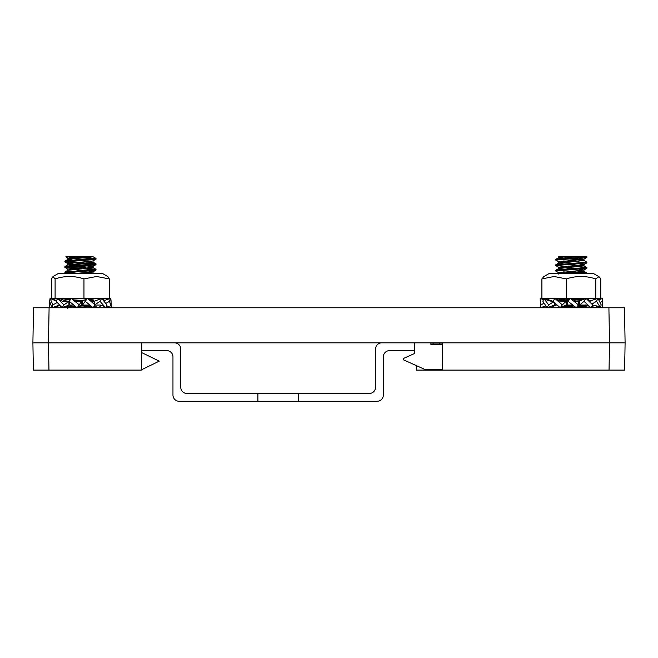 <?xml version="1.0" encoding="UTF-8"?>
<svg xmlns="http://www.w3.org/2000/svg" width="658" height="658" viewBox="0 0 658 658"><rect width="100%" height="100%" fill="white"/><g stroke="black" fill="none" stroke-linecap="round" stroke-linejoin="round"><path stroke-width="0.99" d="M33.377 370.1L32.9 342.834L33.377 370.1L48.955 370.1L48.478 342.834L32.9 342.834L33.509 307.763L624.491 307.763L625.1 342.834L624.623 370.1L416.275 370.1L416.275 365.577M49.095 307.763L48.478 342.834L625.1 342.834M442.645 369.327L424.616 369.327L403.609 359.893L403.609 358.413L414.515 353.519L414.515 350.624L389.585 350.624A6.235 6.235 0 0 0 383.351 356.858L383.351 395.039A6.235 6.235 0 0 1 377.116 401.273L179.198 401.273A6.235 6.235 0 0 1 172.964 395.039L172.964 356.858A6.235 6.235 0 0 0 166.729 350.624L141.791 350.624L141.791 342.834L141.322 370.1L48.955 370.1M141.626 352.565L159.244 361.143L141.322 369.87M442.184 342.834L442.653 370.1M430.883 344.002L442.201 344.002M430.883 342.834L430.883 344.389L442.209 344.389M298.419 401.273L298.419 393.476L369.327 393.476A6.235 6.235 0 0 0 375.562 387.249L375.562 349.061A6.235 6.235 0 0 1 381.788 342.834L414.515 342.834L414.515 350.624M141.791 342.834L174.518 342.834A6.235 6.235 0 0 1 180.753 349.061L180.753 387.249A6.235 6.235 0 0 0 186.987 393.476L298.419 393.476M257.895 401.273L257.895 393.476M94.801 264.253L64.912 261.95L64.92 261.119L71.845 260.329L95.986 258.512L77.817 256.941M64.846 261.876L93.436 259.647L95.953 259.219L96.019 258.462M94.801 258.8L65.89 256.727L80.802 256.727L67.823 258.175L83.048 259.671M74.033 256.727L67.429 256.727M94.801 269.706L64.912 267.403L64.92 266.572L71.845 265.783L96.019 263.924L66.063 261.53M64.846 267.329L93.436 265.108L95.953 264.672L96.019 263.924M69.707 273.489L64.912 272.856L64.92 272.025L95.986 269.426L88.188 268.464M77.817 267.855L66.063 266.984M64.846 272.782L93.436 270.561L95.953 270.125L96.019 269.377M81 273.489L66.063 272.437M95.509 307.763L95.945 307.475L93.6 307.056M92.054 306.908L88.188 306.644M83.056 307.023L78.697 306.768M75.645 306.595L66.697 305.929M66.672 301.15L64.879 300.106L64.92 299.3L71.245 298.551M71.475 298.535L73.277 298.428M64.846 300.056L70.686 299.267M72.265 299.168L84.923 298.428M95.953 259.219L92.984 260.938L67.799 263.578L83.048 265.125M95.953 264.672L92.984 266.391L67.799 269.032L83.048 270.578M88.23 270.964L93.066 271.762L93.041 273.177L91.89 273.489M95.953 270.125L92.984 271.853L75.292 273.489M90.212 298.428L93.041 299.086L89.093 299.744M84.388 300.106L74.247 300.846M89.718 305.139L80.095 305.871M75.201 306.225L67.799 307.212L70.274 307.763M67.881 258.216L65.89 256.727M93.066 256.76L80.802 256.727L93.041 256.809L67.889 259.392L72.676 260.28M89.439 261.53L93.041 262.262L67.889 264.845L72.676 265.733M77.808 266.112L93.041 267.716L67.889 270.298L64.92 272.025M89.439 272.437L93.066 273.128M72.265 298.428L72.676 298.461M89.439 299.711L93.066 300.393L90.483 300.961M89.439 305.164L89.949 305.213M91.355 306.299L77.702 307.409M76.756 307.475L72.849 307.763M109.302 278.918L107.879 276.582L102.525 273.489L58.34 273.489L52.985 276.582L51.563 278.918L51.563 298.428L109.302 298.428L109.302 278.918L96.627 276.483L83.961 278.918C74.37 275.718 64.747 275.718 55.099 278.918L52.985 276.582M55.099 298.428L55.099 278.918M83.961 278.918L83.961 298.428M555.747 260.083L555.821 259.326L557.597 258.972C563.939 258.216 586.623 257.484 586.878 256.727L586.854 257.426L555.747 260.083L558.782 261.876L573.949 263.332M573.957 267.049L555.813 265.61L555.821 264.779L586.911 262.147L583.885 260.329L558.79 263.052L563.569 263.94M555.747 265.536L586.854 262.879L586.92 262.123M555.747 270.989L586.854 268.332L583.885 270.06L558.782 272.782L555.755 271.014L555.821 270.232L557.597 269.879L586.911 267.609L568.718 266.062M586.854 268.332L586.92 267.576M584.765 273.489L586.911 273.062L585.069 272.601L568.718 271.515M585.702 273.374L563.544 271.902M560.698 307.763L575.125 306.899M577.115 306.784L586.911 305.789L582.042 305.049M571.958 307.763L575.939 307.533M576.474 307.508L586.92 306.447M585.702 306.102L578.283 305.485M579.106 261.218L568.718 260.609M573.957 261.596L563.544 260.987M583.136 299.678L570.98 298.921M569.812 298.847L562.549 298.428M581.804 300.254L571.901 299.653M569.038 299.489L556.068 298.428M573.044 305.172L570.807 305.049M586.878 256.727L560.048 256.727L573.949 257.878M579.122 258.265L583.885 259.145L558.782 261.876M579.122 263.718L583.885 264.598L558.7 267.238L573.949 268.785M579.122 269.171L583.967 269.969L583.959 271.351L561.208 273.489M558.782 272.782L563.626 273.489M573.727 298.428L570.626 298.65M570.009 298.691L558.7 299.966L567.155 301.027M563.478 306.209L573.949 306.965M579.122 307.352L582.774 307.763M583.169 256.727L565.79 256.727L558.7 257.697L558.7 256.727L562.5 256.727M558.7 257.697L563.569 258.487M568.718 258.865L583.885 260.329M568.718 264.319L583.885 265.783L586.854 267.502M583.967 264.508L583.959 265.898L558.79 268.505L563.569 269.393M583.695 298.428L572.205 299.9M568.183 300.188L559.111 301.109M573.176 305.287L564.013 305.954M558.864 306.653L556.931 307.763M598.961 276.689L593.426 273.489L549.241 273.489L543.714 276.689L541.904 278.918L541.904 298.428L600.762 298.428L600.762 278.918L598.961 276.689L595.761 278.918C585.974 275.718 576.169 275.718 566.332 278.918L554.118 276.483L541.904 278.918M595.761 298.428L595.761 278.918M566.332 278.918L566.332 298.428M110.972 300.805L111.424 307.763L109.508 301.298L110.248 298.428L110.972 300.805M103.75 300.78L110.248 298.428M111.424 307.763L106.571 305.682M82.258 301.15L82.258 305.049L82.489 301.15L74.601 301.142L79.388 304.893L81.378 301.15L81.378 305.049L81.518 301.15M94.497 303.412L94.497 301.15L90.697 301.15M69.403 302.351L69.403 305.049L68.925 305.049L68.925 301.15L63.768 301.15C62.905 301.693 60.873 300.788 57.665 298.444L63.958 304.893L69.312 301.15M105.732 303.396L109.508 301.298M89.932 305.049L89.019 305.049L90.557 305.6L85.244 301.298L87.465 298.428L95.106 304.893L93.576 301.15M82.258 305.049L81.518 305.049M82.489 301.15L87.465 298.428M93.962 301.15L93.962 302.096M94.497 301.15L101.702 298.428L106.892 304.893L105.625 307.763L104.721 307.039C102.426 305.501 100.542 304.843 99.07 305.049L95.007 305.049M110.33 298.65L110.799 298.428L111.103 301.372M102.459 299.234L103.216 298.428L104.696 301.298M90.944 301.15L89.521 298.428L88.501 299.25M66.359 301.15L59.162 298.428L58.439 299.193M49.712 301.611L49.284 304.893L50.46 304.218M56.522 300.566L50.617 298.428M56.284 301.06L50.066 298.428L52.936 304.893L57.238 302.466M73.811 305.049L69.403 305.049M69.921 305.049L69.205 301.298L71.335 298.428L74.601 301.142M85.244 301.298L82.489 305.049L89.019 305.049M95.106 304.893L93.074 307.763L90.557 305.6M95.023 304.687L100 301.298L101.702 298.428M105.625 307.763L100 301.298M109.368 306.883L108.924 307.763L106.103 306.76M101.184 305.279L98.782 307.763L94.357 306.011M91.659 301.298L89.521 298.428M66.507 306.011L67.79 307.763L67.47 306.019M67.79 307.763L69.509 306.307M54.762 306.76L55.239 307.763L57.863 305.649M49.284 304.893L49.44 307.763L51.497 306.883M52.936 304.893L51.941 307.763L49.638 301.298L50.066 298.428M51.941 307.763L59.491 305.065M63.958 304.893L62.082 307.763L56.169 301.298L57.649 298.428M62.082 307.763L68.925 305.049M79.388 304.893L77.142 307.763L81.378 305.049M77.142 307.763L69.205 301.298M599.257 300.805L601.173 304.893L600.441 307.763L596.551 301.298L597.809 298.428L599.257 300.805M566.966 301.15L566.966 305.049L566.242 305.049L566.242 301.15L567.007 301.15L570.33 298.428L578.456 304.893L578.678 301.15L586.039 298.428L592.677 304.893L589.461 301.15L597.809 298.428M600.441 307.763L597.283 306.06L592.595 305.049M579.328 301.15L579.328 305.049L578.678 305.049L578.678 301.15L573.702 301.15M589.461 301.15L588.918 301.15M553.107 301.15L550.804 301.15L545.91 299.727L543.853 298.428L548.616 304.893L553.411 301.899M566.242 305.049L565.921 301.15L559.744 301.15L556.536 299.925L562.327 304.893L566.242 301.15M590.201 301.15L590.201 302.006M591.929 304.029L596.551 301.298M567.007 301.15L566.966 305.049M579.731 301.15L579.328 305.049M592.175 304.44L592.677 304.893L590.974 307.763L584.016 301.298L586.039 298.428M598.755 299.908L602.489 298.428L602.506 303.749L602.489 298.428M598.114 298.872L598.813 298.428L599.282 299.694M587.512 299.752L587.775 298.428L586.952 299.168M575.66 301.15L573.982 299.777M573.085 299.045L572.452 298.518M562.944 301.15L559.489 299.661M552.473 301.15L544.857 298.428M543.385 299.694L540.185 298.428L540.991 304.893L544.026 303.223M540.185 298.428L540.555 307.763L545.679 305.838M555.212 304.687L554.612 305.049L554.612 303.757M557.12 305.049L555.212 305.049M555.451 305.049L553.016 301.298L554.891 298.428L556.536 299.925M578.456 304.893L576.244 307.763L568.076 301.298L567.007 305.049L572.888 305.049M584.016 301.298L579.731 305.049L585.464 305.049C585.842 304.596 587.397 305.23 590.136 306.949M568.076 301.298L570.33 298.428M576.4 307.566L578.678 305.049M600.112 302.54L602.333 301.298M602.506 303.749L602.111 307.763L600.606 307.196M596.954 305.896L595.539 307.763L591.813 306.414M589.65 301.298L587.775 298.428M582.478 307.763L581.302 307.212M580.052 306.612L578.102 305.69M566.933 307.376L569.639 305.164M550.853 306.414L551.7 307.763L552.852 305.69M551.7 307.763L552.539 306.949C555.278 305.23 556.832 304.596 557.203 305.049M542.06 307.196L542.225 307.763L545.383 306.06M540.991 304.893L540.555 307.763M548.616 304.893L547.127 307.763L542.858 301.298L543.853 298.428M547.127 307.763L554.612 305.049M562.327 304.893L560.197 307.763L565.921 305.049M560.197 307.763L553.016 301.298M608.905 307.763L609.522 342.834L609.045 370.1M424.065 369.08L424.065 370.1M433.178 342.834L432.989 344.389M439.207 344.389L439.388 342.834M67.881 263.669L64.912 261.95M67.881 269.122L64.912 267.403M66.006 273.489L64.912 272.856M92.984 299.119L94.184 298.428M67.881 307.302L65.997 306.209M67.799 259.491L67.799 258.125M93.066 262.213L93.066 260.856M67.799 264.944L67.799 263.578M93.066 267.674L93.066 266.309M67.799 270.397L67.799 269.032M93.066 300.393L93.066 299.036M67.799 308.577L67.799 307.212M95.945 307.475L94.086 306.398M94.439 301.15L92.975 300.303M64.92 299.3L66.417 298.428M93.781 273.489L92.975 273.029M95.945 269.295L92.975 267.576M64.92 266.572L67.889 264.845M95.945 263.842L92.975 262.123M64.92 261.119L67.889 259.392M95.945 258.388L93.091 256.727M586.92 273.037L586.92 273.489M586.92 305.764L586.92 306.439M583.885 259.145L586.854 257.426M583.885 264.598L586.854 262.879M558.782 267.329L555.813 265.61M558.782 300.056L555.813 298.337M584.699 307.763L586.854 306.513M583.967 260.42L583.967 259.055M558.7 263.151L558.7 261.785M558.7 268.604L558.7 267.238M558.7 274.057L558.7 272.692M558.7 301.331L558.7 299.966M586.854 305.682L585.76 305.049M584.723 298.995L583.885 298.51M586.854 272.955L583.885 271.236M555.821 270.232L558.79 268.505M555.821 264.779L558.79 263.052M555.821 259.326L558.79 257.599M102.426 299.193L103.199 298.444M59.681 305.279L56.144 307.039M71.845 305.049L70.307 305.6"/></g></svg>

